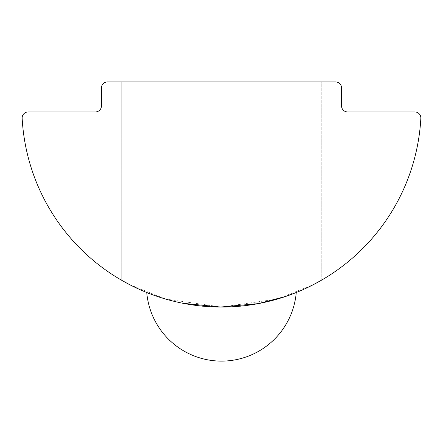 <?xml version="1.0" encoding="UTF-8"?>
<svg xmlns="http://www.w3.org/2000/svg" width="443" height="443" viewBox="0 0 443 443"><rect width="100%" height="100%" fill="white"/><g stroke="black" fill="none" stroke-linecap="round" stroke-linejoin="round"><path stroke-width="0.33" stroke-dasharray="2.21 1.66" d="M121.747 81.933L121.747 280.336C121.011 280.314 167.266 308.051 221.5 307.043C275.734 308.051 321.989 280.314 321.253 280.336C321.989 280.314 275.734 308.051 221.5 307.043C167.266 308.051 121.011 280.314 121.747 280.336L121.747 81.933L321.253 81.933L121.747 81.933M129.472 284.567L165.616 299.047L221.5 307.043L277.384 299.047L313.528 284.567M321.253 280.336L321.253 81.933L321.253 280.336C321.989 280.314 275.734 308.051 221.5 307.043C167.266 308.051 121.011 280.314 121.747 280.336M107.444 81.933L335.556 81.933A6.003 6.003 0 0 1 341.559 87.936L341.559 105.943A6.003 6.003 0 0 0 347.561 111.946L414.858 111.946A6.003 6.003 0 0 1 420.85 118.275A199.649 199.649 0 0 1 221.5 307.043A199.649 199.649 0 0 1 22.15 118.275A6.003 6.003 0 0 1 28.142 111.946L95.439 111.946A6.003 6.003 0 0 0 101.441 105.943L101.441 87.936A6.003 6.003 0 0 1 107.444 81.933M151.334 294.307C161.529 298.455 191.005 307.414 221.5 307.043C251.995 307.414 281.471 298.455 291.666 294.307M183.081 303.311C159.757 297.391 147.646 293.798 146.744 292.518"/><path stroke-width="0.66" d="M121.747 280.336L129.472 284.567M313.528 284.567L321.253 280.336M420.85 118.275A6.003 6.003 0 0 0 414.858 111.946L347.561 111.946A6.003 6.003 0 0 1 341.559 105.943L341.559 87.936A6.003 6.003 0 0 0 335.556 81.933L107.444 81.933A6.003 6.003 0 0 0 101.441 87.936L101.441 105.943A6.003 6.003 0 0 1 95.439 111.946L28.142 111.946A6.003 6.003 0 0 0 22.15 118.275A199.649 199.649 0 0 0 221.5 307.043A199.649 199.649 0 0 0 420.85 118.275M291.666 294.307L296.256 292.518L285.934 296.356L258.269 303.627L220.548 307.038L183.081 303.311M146.744 292.518L151.334 294.307M146.755 292.646A75.033 75.033 0 0 0 296.245 292.646"/></g></svg>
